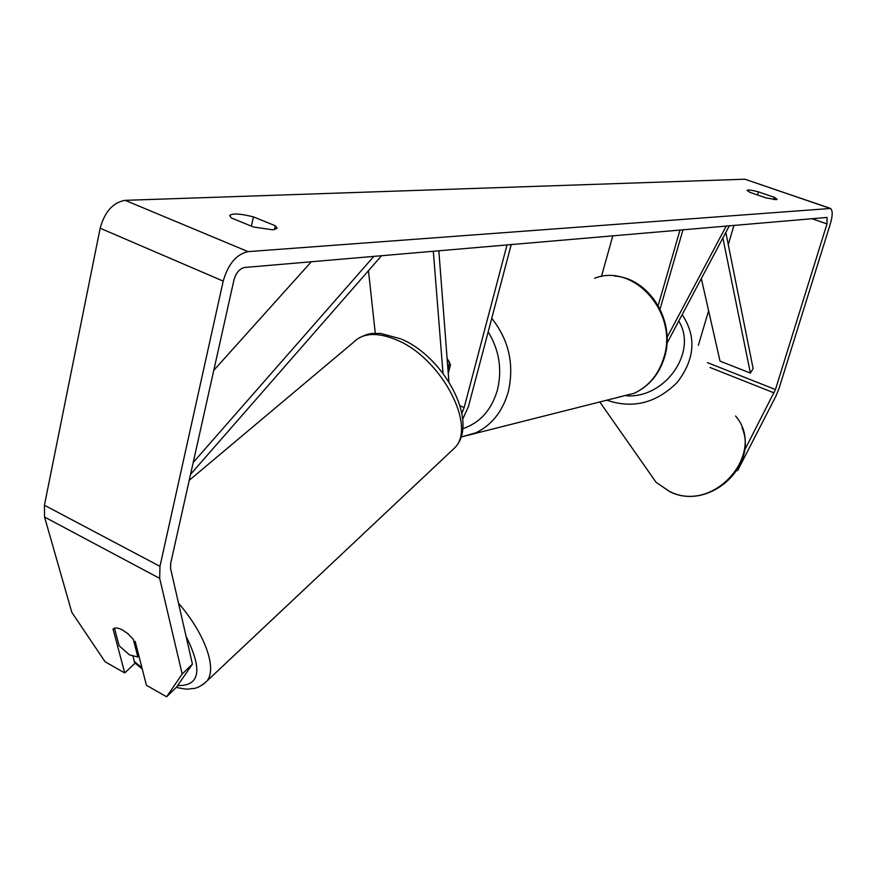 <?xml version="1.0" encoding="UTF-8"?>
<svg xmlns="http://www.w3.org/2000/svg" width="876" height="876" viewBox="0 0 876 876"><rect width="100%" height="100%" fill="white"/><g stroke="black" fill="none" stroke-linecap="round" stroke-linejoin="round"><path stroke-width="1.31" d="M729.401 225.679L666.921 343.37M660.055 309.02L683.028 229.676M658.183 305.516L680.028 229.939M601.44 276.52L612.828 235.732M726.281 225.953L667.041 337.457M192.413 664.096L176.645 687.003L166.626 696.781L182.186 674.038L192.413 664.096L170.557 568.404L170.7 563.279L233.925 280.101C236.027 272.83 239.553 268.636 244.513 267.498L827.064 217.434L826.988 223.917L775.457 389.546L744.403 450.582M774.307 197.33L777.154 199.345L776.191 199.684L765.777 197.812L749.823 192.304L747.086 190.344C747.973 189.61 751.772 190.114 758.485 191.877L774.307 197.33L773.65 199.52M272.973 229.84L277.166 228.275L275.327 225.756L253.449 216.876C240.079 213.569 232.151 213.142 229.665 215.584L231.352 217.96L253.438 227.004L272.973 229.84M274.429 229.687L275.327 225.756M133.075 656.639L134.838 663.406L124.742 672.954L105.098 661.774L71.81 612.324L44.556 517.037L44.424 505.233L100.16 228.231C104.726 211.685 113.07 202.389 125.18 200.341L744.918 179.219L829.692 208.138M182.186 674.038L159.684 578.379L159.98 566.356L223.205 281.108C228.165 263.994 236.454 254.171 248.072 251.631L830.601 208.455C832.769 210.579 832.715 215.627 830.415 223.588L779.016 388.517L775.84 396.291L737.942 469.996L736.804 470.773M734 225.285L728.263 244.612M708.618 310.739L698.336 345.33M114.471 628.202L119.125 645.721L129.374 654.843L137.85 656.989L133.294 639.272L127.841 633.655L122.76 630.151C118.216 627.72 114.986 627.347 113.037 629.023L124.742 672.954M135.178 641.352L146.445 685.306L166.626 696.781M251.368 226.15L253.449 216.876M757.554 194.976L758.485 191.877M433.313 251.215L443.004 373.329M368.457 270.706L375.289 333.307M462.758 419.046L468.419 406.617L511.245 244.492M461.926 413.111L464.16 407.581L507.04 244.853M447.921 369.037L449.618 362.533L447.121 358.536L450.472 364.81L448.26 373.362M438.832 250.744L448.906 381.805M138.934 656.004L137.85 656.989M213.766 370.362L311.319 261.738M193.202 462.495L373.844 256.35M190.552 474.365L381.586 255.683M701.326 278.557L720.017 361.12L750.393 373.077L753.141 368.632L725.821 232.436M750.393 373.077L722.875 237.976M735.577 415.99C767.288 452.596 714.17 514.037 669.779 491.556L656.157 482.402L646.63 468.791M606.707 400.135L606.75 400.157C632.844 409.092 656.354 403.146 677.279 382.341C694.986 359.149 696.617 336.581 682.174 314.626M678.769 321.065C697.756 351.407 665.826 398 626.986 395.875M125.18 200.341L248.072 251.631M744.918 179.219L829.375 208.138M709.998 367.471L774.088 392.886M707.458 362.642L775.457 389.546M811.636 218.584L826.988 223.917M44.556 517.037L159.684 578.379M44.424 505.233L159.98 566.356M100.16 228.231L223.205 281.108M460.119 405.818L464.16 407.581M491.743 318.338C509 340.118 514.497 364.69 508.211 392.065C502.561 411.457 491.808 425.024 475.942 432.766L460.962 437.069M462.747 428.692C479.895 422.955 491.447 410.088 497.393 390.116C502.342 369.541 499.276 350.126 488.173 331.851M617.46 397.452L634.235 393.269C648.645 386.415 658.478 374.61 663.745 357.857C678.758 313.148 633.983 262.69 594.585 278.25M134.335 661.49L141.956 667.797M450.91 451.447L454.929 447.658C476.697 426.01 441.438 358.569 397.31 340.238C377.622 331.905 362.927 332.672 353.236 342.538L189.216 480.333M177.642 685.558C199.969 686.16 202.772 669.746 186.073 636.315M178.507 603.214C205.104 633.852 217.303 668.749 206.889 681.068L202.783 684.693M741.95 427.488C758.857 466.273 708.553 511.212 669.943 491.743L656.157 482.402L599.742 401.876M614.7 276.06C649.587 278.294 676.009 321.514 664.457 357.408C659.179 374.293 649.105 386.239 634.235 393.269L460.973 437.025M134.663 662.727L142.273 669.023M358.974 337.961C371.61 331.829 372.355 333.822 380.556 333.417L400.89 338.87M401.898 339.319C444.756 357.704 479.314 422.112 454.929 447.658L206.889 681.068C201.589 685.853 197.001 688.35 193.114 688.558C187.212 688.7 190.694 690.321 176.218 687.419"/></g></svg>
